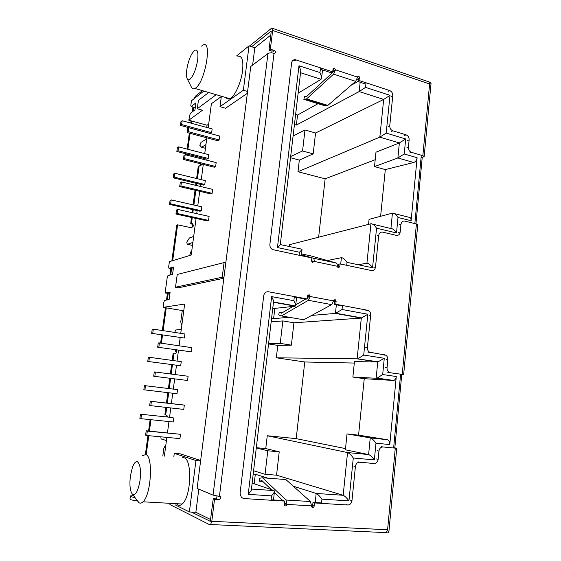 <?xml version="1.0" encoding="UTF-8"?>
<svg xmlns="http://www.w3.org/2000/svg" width="561" height="561" viewBox="0 0 561 561"><rect width="100%" height="100%" fill="white"/><g stroke="black" fill="none" stroke-linecap="round" stroke-linejoin="round"><path stroke-width="0.84" d="M182.613 457.657L184.071 457.776C192.227 459.284 191.455 496.499 182.185 504.03C180.642 505.363 179.225 505.692 177.928 505.005L176.343 503.694M142.41 455.651L145.741 454.592C153.321 455.784 151.274 494.669 143.02 501.793C141.653 503.147 140.362 503.49 139.149 502.824L137.059 500.321M237.78 56.17C242.289 55.581 243.797 61.086 242.289 72.685C240.774 82.93 234.905 95.777 230.859 98.126L229.87 98.701C228.39 99.395 227.135 99.024 226.097 97.593M201.574 46.128L203.033 45.09C212.367 39.333 205.368 81.254 195.873 87.853L194.969 88.47C193.335 89.297 192.1 88.757 191.252 86.85L187.29 78.926M140.026 480.419C138.308 490.419 135.923 495.132 132.866 494.55L132.585 494.36C130.068 491.457 129.346 485.286 130.418 475.868L132.41 467.362C134.002 463.106 135.664 461.233 137.389 461.745C140.208 463.919 141.091 470.139 140.026 480.419M197.654 59.964C196.091 69.038 193.601 75.426 190.172 79.108C188.798 80.237 187.774 80.041 187.086 78.526C186.357 76.675 186.259 73.722 186.799 69.662C187.683 63.835 189.288 58.681 191.617 54.2L194.085 50.749C197.297 48.484 198.489 51.556 197.654 59.964M216.574 499.381L216.995 495.945M271.79 52.902L272.176 49.768M393.633 448.022L400.617 374.138M414.845 223.587L421.311 155.222M294.448 124.507L296.376 125.061L359.159 91.555L365.548 87.383L390.007 95.335L386.185 133.09L405.687 138.946L404.222 153.987L417.118 157.732L411.115 220.725C411.15 218.292 410.273 217.1 408.478 217.149L394.355 213.608M311.853 315.401L335.436 313.424L342.035 309.504L367.841 314.223L363.71 355.05L384.278 358.276L382.686 374.531L396.276 376.522L389.79 444.593C389.846 441.886 388.969 440.252 387.16 439.677L370.253 437.896L347.028 433.933L358.563 435.161L387.16 439.677M252.141 483.07L274.126 490.58L274.385 492.151L271.531 495.868L248.228 494.36L271.643 296.622L293.866 300.689L295.752 304.763L295.591 305.969L295.198 305.899M389.79 444.593L375.982 443.176L374.348 459.915L353.29 457.986L348.942 500.889L321.965 499.143C319.728 496.106 317.799 494.206 316.187 493.449L293.319 486.219M280.283 244.561L301.671 249.154L302.035 249.68L299.413 252.226L277.457 247.555L298.985 65.742L319.973 72.565L321.705 77.145L321.053 79.311L298.136 93.196M411.115 220.725L398.022 217.472L396.508 232.941L376.557 228.187L372.546 267.786L347.028 262.359C344.896 259.301 343.016 257.744 341.397 257.695L327.358 260.521M348.942 500.889C346.761 497.902 344.833 496.036 343.171 495.286L316.187 493.449L315.212 502.565M353.29 457.986C351.123 454.992 349.208 453.19 347.54 452.566L267.26 435.75L265.767 448.569L279.217 451.829L276.552 475.181L343.171 495.286L347.54 452.566L368.605 454.564L370.253 437.896C371.957 438.464 373.871 440.224 375.982 443.176M374.348 459.915C372.224 456.97 370.309 455.181 368.605 454.564L345.394 449.817L347.028 433.933M396.276 376.522C396.052 378.416 395.239 379.734 393.836 380.477L364.25 378.689L358.563 435.161M382.686 374.531L377.181 378.086L376.136 378.254L352.869 377.069L364.25 378.689M384.278 358.276L377.742 362.013L357.133 358.844L378.689 361.852M363.71 355.05L358.058 358.675M367.841 314.223L361.305 318.073L293.922 322.799L291.376 345.134L277.779 345.373L276.335 357.799L357.133 358.844L361.305 318.073L335.436 313.424L336.362 304.812M271.643 296.622L273.642 300.857L273.502 302.007M248.228 494.36L251.265 490.51L251.405 489.304M372.546 267.786C370.463 264.778 368.584 263.242 366.922 263.179L358.241 264.743M376.557 228.187C374.489 225.178 372.623 223.699 370.954 223.748L289.49 244.694L289.28 246.496M396.508 232.941C394.481 229.975 392.616 228.509 390.919 228.544L372.679 224.162M398.022 217.472C396.003 214.498 394.138 213.054 392.434 213.131L369.068 219.365L368.556 224.358M417.118 157.732C416.69 160.201 415.554 161.792 413.709 162.501L385.316 169.583L380.61 216.287M404.222 153.987L397.882 157.964L374.496 166.589L385.316 169.583M405.687 138.946L399.362 142.936L379.818 137.136L386.185 133.09M390.007 95.335L383.675 99.43L315.562 133.006L313.178 153.882L299.336 160.088L297.982 171.722L379.818 137.136L383.675 99.43L359.159 91.555L360.155 82.257M298.985 65.742L300.815 70.511L300.626 72.152M277.457 247.555L280.297 244.456M210.677 519.556L195.873 512.291L189.373 511.948L175.158 504.851M195.277 107.67L191.161 106.513L190.81 105.496L191.462 100.756L203.832 91.064M270.879 35.041L254.82 47.762L249.035 45.869L236.721 55.834M267.176 477.965L255.311 474.213L253.207 474.052M253.593 470.756L265.058 474.29L276.552 475.181M354.307 363.058L304.749 361.978L296.208 438.646L345.52 448.611M272.723 308.627L295.17 306.18L273.473 302.281M271.166 321.818L282.849 320.92L293.922 322.799M288.656 317.358L273.614 318.62L271.587 318.276M254.82 47.762L252.618 65.09M247.366 93.273L225.557 108.266L219.996 106.667L243.348 90.251L249.035 45.869M226.84 98.441L226.925 97.831M221.336 96.499L211.399 103.743L208.18 127.838M206.848 137.824L204.737 153.623M204.099 158.44L203.959 159.485M203.292 164.443L201.266 179.653M200.635 184.394L200.361 186.441M199.709 191.322L197.76 205.922M197.135 210.592L196.729 213.657M196.084 218.46L191.203 255.038L169.394 261.664L168.672 266.924L168.98 268.291L173.559 267.001L172.55 274.406L167.977 275.584L167.255 277.239L165.285 291.615L165.586 293.038L170.13 292.127L169.113 299.588L164.576 300.394L163.854 302.014L163.125 307.358L184.66 304.034L180.747 333.346M180.172 337.645L179.085 345.793M178.503 350.19L177.045 361.088M176.484 365.295L175.242 374.587M174.667 378.892L173.307 389.096M172.753 393.24L171.371 403.604M170.789 407.973L169.548 417.251M168.973 421.556L167.466 432.84M166.862 437.391L164.359 456.142M189.373 511.948L195.95 460.539L174.282 453.351L180.347 453.87L200.649 460.504M198.804 489.192L195.873 512.291M223.832 278.249L178.538 287.765L175.509 287.225L177.234 274.483L224.084 262.576L225.788 262.913M211.644 132.691L212.149 128.918L182.157 120.741L180.986 121.604L180.46 125.419L210.389 133.497L211.644 132.691L181.624 124.57L180.46 125.419M219.127 139.948L219.639 136.064L188.882 127.761L187.655 128.623L187.115 132.557L217.808 140.748L219.127 139.948L188.342 131.709L187.115 132.557M176.848 151.498L177.381 147.648L178.538 146.877L208.734 154.654L208.229 158.454L206.981 159.177L176.848 151.498L178.005 150.741L208.229 158.454M183.426 159.457L183.966 155.481L185.186 154.717L216.16 162.585L215.641 166.512L214.33 167.22L183.426 159.457L184.639 158.707L215.641 166.512M173.202 177.823L173.735 173.938L174.885 173.265L205.284 180.628L204.772 184.464L203.531 185.088L173.202 177.823L174.345 177.164L204.772 184.464M179.702 186.61L180.249 182.606L181.455 181.939L212.64 189.366L212.121 193.328L210.817 193.938L179.702 186.61L180.908 185.964L212.121 193.328M201.287 210.719L201.806 206.841L171.203 199.898L170.06 200.48L169.513 204.4L200.053 211.245L201.287 210.719L170.656 203.839L169.513 204.4M208.573 220.41L209.099 216.406L177.69 209.428L177.136 213.496L208.573 220.41L207.268 220.915L175.937 214.036L177.136 213.496M184.387 338.038L184.927 333.984L153.314 329.153L152.22 329.244L151.652 333.346L184.387 338.038L151.652 333.346M191.322 351.845L191.869 347.659L159.408 342.925L158.251 342.96L157.669 347.21L191.322 351.845L157.669 347.21M147.76 361.431L148.335 357.28L149.422 357.301L181.252 361.663L180.712 365.758L147.76 361.431L180.712 365.758M153.686 376.228L154.275 371.943L155.425 372.02L188.117 376.256L187.563 380.484L153.686 376.228L187.563 380.484M145.488 385.73L177.542 389.607L176.996 393.738L143.833 389.783L144.408 385.596L145.488 385.73L144.906 389.93M183.082 404.923L184.331 405.133L183.77 409.404L149.668 405.547L150.264 401.22L183.082 404.923M172.627 417.573L140.446 414.193L172.627 417.573M141.519 414.432L140.93 418.681L173.244 421.998L173.798 417.826M179.934 438.611L180.502 434.298L147.326 431.107L146.73 435.504L179.934 438.611M146.73 435.504L145.608 435.168L146.204 430.792L180.502 434.298M301.594 253.495L301.769 253.972M375.204 159.703L325.142 178.819L318.641 237.198M293.08 136.064L304.988 129.963L315.562 133.006M174.282 453.351L173.812 456.927M181.259 329.545L175.789 329.952L174.632 332.414M160.769 436.816L161.14 438.947L166.442 440.525M206.721 138.777L200.999 142.41L199.8 145.271L201.574 147.284L205.452 148.293M193.685 236.426L189.408 237.962L186.75 242.254L187.297 244.344L192.486 245.402M208.685 92.488L198.412 100.377L197.276 108.764L202.493 110.236L188.791 120.222L190.214 113.392L194.983 109.83L195.936 102.852L191.161 106.513M197.276 108.764L216.167 94.683M221.371 96.204L219.996 106.667M254.182 483.771L255.311 474.213M311.551 505.531L312.575 505.889M265.058 474.29L267.786 450.785L256.286 447.944M304.749 361.978L276.335 357.799M277.779 345.373L268.558 343.949M256.314 447.692L265.767 448.569M267.26 435.75L296.208 438.646M279.217 451.829L267.786 450.785M352.869 377.069L354.461 361.579L377.742 362.013L376.136 378.254L392.812 380.646M291.376 345.134L280.241 343.395L268.593 343.655M282.849 320.92L280.241 343.395M273.614 318.62L274.813 308.403M334.552 301.306L333.472 301.425M223.923 277.555L222.212 277.232L175.509 287.225M224.084 262.576L222.212 277.232M200.6 460.918L195.95 460.539M163.125 307.358L182.269 310.535L180.754 321.86L181.287 324.23L181.953 324.335M183.826 310.324L182.269 310.535M165.586 293.038L169.906 293.789M188.791 120.222L207.051 125.229L208.678 124.135M247.59 91.527L243.348 90.251M325.142 178.819L297.982 171.722M299.336 160.088L290.528 157.725M374.496 166.589L375.975 152.199L399.362 142.936L397.882 157.964L413.709 162.501M313.178 153.882L302.554 150.965L290.668 156.505M304.988 129.963L302.554 150.965M296.376 125.061L297.554 115.047L295.626 114.479M358.17 81.366L351.081 85.307M318.01 103.687L297.554 115.047M162.809 456.009L163.833 448.379L165.004 446.093L165.67 446.304M181.974 324.167L181.287 324.23M189.625 255.514L190.999 251.531L191.701 251.307M207.051 125.229L206.757 127.452M205.95 144.577L201.574 147.284M165.004 446.093L165.691 446.149M192.886 242.436L187.297 244.344M173.272 269.098L168.98 268.291M182.157 120.741L181.624 124.57M178.538 146.877L178.005 150.741M174.885 173.265L174.345 177.164M171.203 199.898L170.656 203.839M188.882 127.761L188.342 131.709M185.186 154.717L184.639 158.707M181.455 181.939L180.908 185.964M175.937 214.036L176.491 209.989L177.69 209.428M153.314 329.153L152.746 333.276M149.422 357.301L148.847 361.466M140.93 418.681L139.864 418.422L140.446 414.193M159.408 342.925L158.826 347.189M155.425 372.02L154.836 376.326M150.264 401.22L151.393 401.417L150.804 405.764M184.331 405.133L151.393 401.417M146.204 430.792L147.326 431.107M172.185 360.421L173.083 353.739L173.924 353.746L173.012 360.534M176.189 349.861L176.575 351.607C176.231 353.079 175.355 353.795 173.924 353.746M196.616 178.524L198.264 166.301L199.148 165.797L197.409 178.721M200.768 163.812L200.172 165.804M201.665 164.036L201.665 164.043C201.385 165.32 200.607 165.923 199.337 165.839L199.148 165.797M286.033 500.005L262.576 477.79L285.837 479.536L310.471 501.541L286.033 500.005L287.001 504.409C286.573 505.812 285.808 506.218 284.7 505.622L284.231 504.241L284.581 501.078L243.832 498.547L241.405 497.46L240.052 493.322L263.74 295.612C264.336 292.856 265.907 291.573 268.46 291.762L307.246 298.957L307.575 296.019L309.384 294.876L310.212 296.51L308.382 300.317L281.391 315.934L278.67 314.91L279.322 312.168L282.302 312.687M271.391 489.648L261.91 480.581L259.582 481.212L259.589 478.231L262.576 477.79M306.622 98.89L327.834 105.391L324.952 105.812L303.845 99.353L304.49 96.639L306.643 96.485L333.62 71.612L334.005 70.756L335.527 69.83L333.606 74.143L306.622 98.89L303.845 99.353M301.545 253.923L310.955 255.921L336.172 262.997C337.042 263.361 337.406 264.448 337.28 266.251L314.132 261.412L312.414 262.541L311.516 260.865L311.846 257.962L272.639 249.603C270.668 248.537 269.743 246.826 269.876 244.449L291.643 62.804C292.036 60.686 293.235 59.634 295.226 59.662L332.715 71.864L333.031 69.01L334.005 70.756M307.982 295.121L308.718 296.699L307.351 298.045M279.322 312.168L281.384 313.227L293.038 306.411M293.845 305.941L294.216 305.724M295.759 304.819L305.542 299.104M310.471 501.541L311.516 505.882L287.001 504.409L285.528 503.869L284.455 505.321M216.63 498.918L213.264 498.715L214.533 499.255L211.799 521.309L210.599 524.528L209.702 524.738L169.906 504.556M249.484 46.023L271.762 28.092C272.534 27.924 272.835 28.723 272.674 30.476L270.353 49.165L268.992 50.195L272.001 51.184M268.992 50.195L271.265 31.143M357.602 77.138L358.451 78.799L358.149 81.597L365.891 84.136M320.359 69.234L331.2 72.783L332.715 71.864M311.523 260.802L312.428 261.061L312.316 262.492M417.735 224.905L416.409 223.972L404.818 221.104C402.686 220.838 401.396 221.932 400.94 224.393L400.196 232.016C399.741 234.484 398.443 235.599 396.29 235.347L382.7 232.128C380.505 231.868 379.166 232.997 378.689 235.508L375.512 267.022C375.036 269.568 373.682 270.739 371.445 270.535L340.113 263.922L338.549 264.217L337.967 267.8M333.914 300.03L334.545 301.53L334.237 304.42L342.413 305.934M294.287 297.021L305.759 299.146L307.246 298.957M284.581 501.078L283.123 500.559L271.082 499.802M321.558 502.958L312.989 502.425L312.659 505.517L311.713 506.906M191.364 512.053L210.298 521.323L213.264 498.715M284.462 502.151L285.528 503.869M282.765 500.531L274.343 492.474M308.718 296.699L310.212 296.51L333.557 300.885L331.691 304.63L303.424 319.903M336.172 262.997L313.101 258.13C313.929 258.488 314.272 259.582 314.132 261.412L312.631 261.721M313.101 258.13L301.446 254.813M429.403 82.341L431.072 83.014L429.67 83.337L422.847 155.67L424.172 156.421L422.202 157.704L415.96 223.86M416.409 223.972L402.237 374.376L403.654 374.65L401.732 374.671L394.832 447.86L396.732 448.288L383.051 446.956C380.807 447.005 379.439 448.379 378.948 451.079L378.149 459.319C377.665 462.033 376.284 463.428 374.012 463.498L359.671 462.215C357.35 462.285 355.933 463.695 355.422 466.45L351.978 500.608C351.466 503.406 350.029 504.872 347.673 505.005L314.532 502.944L314.195 506.05C313.809 507.41 313.073 507.817 312.007 507.27L311.516 505.882M395.281 448.183L387.518 530.517L388.878 531.849L388.128 532.95L385.814 532.845M385.765 532.613L384.951 532.578M393.654 447.741L394.832 447.86M401.732 374.671L400.582 374.496M402.237 374.376L388.521 372.525M422.202 157.704L421.108 157.389M422.847 155.67L411.444 152.333L409.747 152.957M195.978 183.279L195.705 185.333M195.046 190.228L193.082 204.863M192.451 209.541L192.037 212.619M191.392 217.43L190.768 223.334C192.774 224.526 193.047 225.978 191.596 227.689M192.192 217.605L191.638 222.983C194.141 225.249 193.882 226.805 190.845 227.661L177.585 224.828L176.743 225.178L171.855 260.914M170.796 268.635L169.913 275.086M167.416 293.361L166.498 300.051M165.446 307.744L162.332 330.534M161.736 334.868L160.614 343.101M175.242 349.727L175.726 351.614M171.617 364.643L170.362 373.956M169.787 378.275L168.412 388.5M167.851 392.658L166.456 403.043M165.867 407.426L164.899 414.656L166.869 415.301L167.76 417.061M165.334 414.747L166.042 415.126L166.933 416.977M150.145 419.628L148.588 431.023M147.964 435.617L145.383 454.487M192.9 107.004L192.234 111.884M191.013 120.832L190.705 123.069M189.323 133.153L187.143 149.093M186.483 153.952L186.336 155.011M172.444 364.755L171.196 374.061M170.621 378.38L169.247 388.605M168.686 392.756L167.297 403.142M166.708 407.517L165.726 414.831M150.958 419.712L149.401 431.1M148.777 435.694L146.19 454.627M193.65 107.214L193.103 111.239M191.764 121.036L191.455 123.28M190.081 133.35L187.9 149.289M187.241 154.149L187.094 155.201M196.778 183.468L196.497 185.523M195.845 190.41L193.882 205.046M193.25 209.723L192.837 212.794M177.585 224.828L172.69 260.662M171.575 268.782L170.747 274.869M168.202 293.494L167.325 299.911M166.238 307.87L163.125 330.653M162.536 334.987L161.407 343.22M217.759 498.988L219.035 499.528C220.662 499.094 221.09 498.105 220.305 496.576L213.054 495.111L197.093 488.477L250.774 66.478L267.962 53.561L213.054 495.111M219.035 499.528L214.533 499.255M333.557 300.885L335.289 299.742L336.109 301.362L335.801 304.258L368.261 310.394C369.958 311.362 370.765 312.947 370.667 315.149L367.399 347.568C367.294 349.664 368.023 351.207 369.594 352.189L385.631 355.113C387.181 356.081 387.91 357.609 387.812 359.699L387.041 367.693C386.936 369.748 387.637 371.263 389.145 372.224L390.218 372.595M340.113 263.922L339.812 266.784L338.164 267.906L337.28 266.251M333.031 69.01L334.181 67.979L335.527 69.83L357.609 77.116L358.731 76.1L360.022 77.916L359.727 80.721L389.699 90.559C391.781 91.492 392.812 93.21 392.77 95.714L389.755 125.692C389.72 128.217 390.744 129.928 392.84 130.818L406.101 134.836C408.156 135.706 409.165 137.396 409.13 139.899L408.415 147.291C408.387 149.801 409.397 151.484 411.444 152.333M270.353 49.165L274.385 50.49C275.914 51.78 275.9 52.755 274.336 53.414L274.027 53.351C271.461 52.643 269.441 52.713 267.962 53.561M194.127 98.673L195.347 96.212L202.402 90.651M190.607 223.292L191.476 222.941M335.801 304.258L334.237 304.42M312.989 502.425L314.532 502.944M211.799 521.309L387.588 529.752L386.263 532.634L385.084 532.81M272.457 28.331L428.218 81.633C429.221 81.583 429.684 82.369 429.607 83.989L272.674 30.476M359.727 80.721L358.149 81.597M357.609 77.116L355.66 81.352L327.834 105.391M137.34 500.854C132.059 500.237 129.619 499.571 130.012 498.869L130.369 496.317M134.97 497.544C131.393 496.948 129.886 496.415 130.425 495.938L133.539 495.636M271.054 31.136L251.616 46.717M259.582 481.212L262.821 481.45M299.062 255.269L299.413 252.226M319.973 72.565L320.513 67.86M366.031 82.797L365.548 87.383M347.028 262.359L346.712 265.318M342.462 305.493L342.035 309.504M321.965 499.143L321.516 503.378M271.026 500.237L271.531 495.868M293.866 300.689L294.336 296.566M340.716 264.056L341.397 257.695M274.126 490.58L251.44 489.038M370.954 223.748L366.922 263.179M390.919 228.544L392.434 213.131M300.556 72.727L321.053 79.311M312.246 506.499L311.544 506.457M285.1 504.872L284.252 504.816M334.398 300.619L333.648 300.479M308.564 295.773L307.673 295.612M358.374 79.48L357.126 79.066M333.788 71.401L332.799 71.072M305.976 99.22L327.168 105.706M383.051 446.956L381.361 446.647M274.027 53.351L219.449 496.183M377.265 450.749L378.948 451.079M387.041 367.693L385.351 367.644M399.25 224.8L400.94 224.393M408.415 147.291L406.725 147.936M387.812 359.699L386.122 359.678M382.946 354.769L384.629 354.776M370.646 352.553L368.998 352.553M367.399 347.568L365.758 347.582M370.667 315.149L369.026 315.268M365.8 310.261L367.434 310.128M334.545 301.53L336.109 301.362M308.382 300.317L331.691 304.63M268.46 291.762L267.064 291.979M242.485 498.014L243.832 498.547M312.659 505.517L314.195 506.05M346.053 504.486L347.673 505.005M350.352 500.11L351.978 500.608M355.422 466.45L353.788 466.072M359.671 462.215L358.023 461.85M374.012 463.498L372.336 463.127M376.466 458.968L378.149 459.319M273.011 51.514L274.385 50.49M409.13 139.899L407.44 140.566M404.418 135.517L406.101 134.836M392.84 130.818L391.185 131.519M389.755 125.692L388.107 126.407M392.77 95.714L391.122 96.527M388.058 91.387L389.699 90.559M358.451 78.799L360.022 77.916M333.606 74.143L355.66 81.352M296.075 59.838L294.651 60.819M338.248 267.071L339.812 266.784M373.871 267.302L375.512 267.022M378.689 235.508L377.041 235.886M398.506 232.401L400.196 232.016M281.405 315.927L303.781 319.791L281.391 315.934M182.185 504.023L143.02 501.793M295.752 304.763L296.587 297.442M273.495 499.956L274.385 492.151M321.705 77.145L322.526 69.943M301.341 255.746L302.035 249.68M393.836 380.477L377.181 378.086M336.123 313.269L361.999 317.926M273.516 302L295.591 305.969M251.265 490.51L273.642 300.857M280.234 244.947L300.815 70.511M229.87 98.701L194.969 88.47M132.585 494.36L138.721 502.544M334.216 300.324L333.767 300.24M308.375 295.479L307.793 295.367M327.336 105.678L306.138 99.185M388.878 531.849L396.732 448.288M403.654 374.65L417.763 224.582M424.172 156.421L431.072 83.014M387.609 532.929L388.556 532.698M387.854 530.762L387.469 530.538M389.145 372.224L387.455 372.16M166.042 415.126L166.869 415.301M190.768 223.334L191.638 222.983M383.948 355.106L385.631 355.113M369.594 352.189L367.946 352.196M368.261 310.394L366.621 310.535M334.075 299.883L335.289 299.742M309.384 294.876L308.059 295.051M386.263 532.634L210.599 524.528M357.736 76.661L358.731 76.1M334.181 67.979L333.136 68.624M295.226 59.662L293.803 60.644M219.337 496.176L220.305 496.576"/></g></svg>
